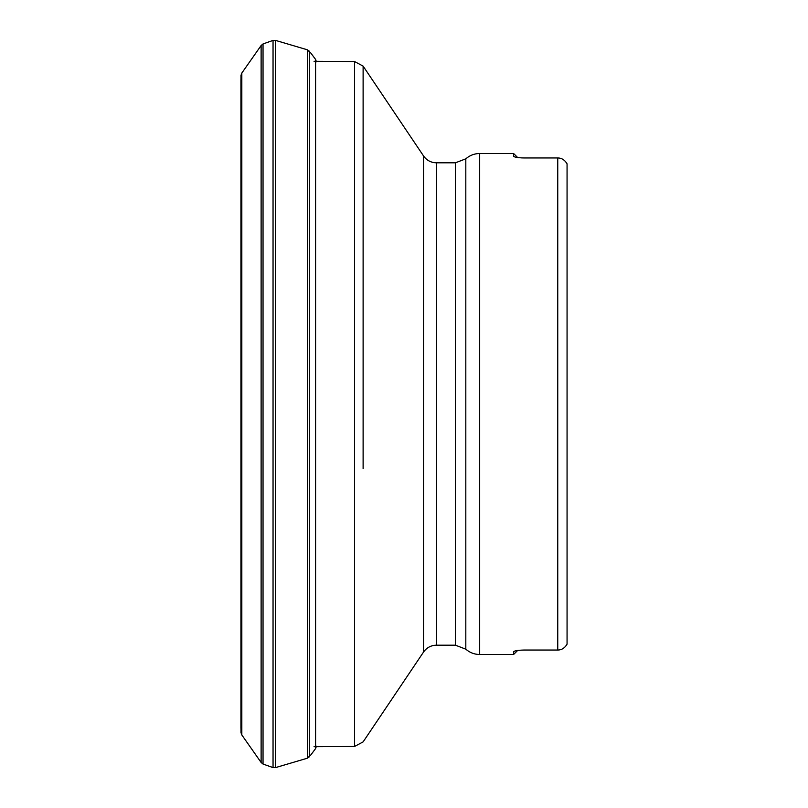 <?xml version="1.0" encoding="UTF-8"?>
<svg xmlns="http://www.w3.org/2000/svg" width="808" height="808" viewBox="0 0 808 808"><rect width="100%" height="100%" fill="white"/><g stroke="black" fill="none" stroke-linecap="round" stroke-linejoin="round"><path stroke-width="1.21" d="M479.679 654.5C474.397 654.44 469.781 652.662 465.812 649.178L465.812 158.822C469.781 155.338 474.397 153.56 479.679 153.5L479.679 654.5L513.605 654.5L513.716 651.571M514.13 651.298L513.605 651.824C514.191 650.804 517.645 650.208 523.958 650.046L557.752 650.046C561.641 650.026 564.741 648.077 567.065 644.178L567.065 163.822C564.762 159.934 561.661 157.984 557.752 157.954L523.958 157.954C517.655 157.792 514.201 157.196 513.605 156.176L513.605 153.5L479.679 153.5M521.594 157.903L523.958 157.954M513.605 156.176L514.13 156.702M240.996 75.346L241.824 73.043L261.125 45.521L263.034 43.945L273.043 40.4L275.579 40.41L307.333 49.783L310.848 53.086L315.595 59.439L316.413 61.822L315.595 59.439L310.848 53.086L307.333 49.783L275.579 40.41L273.043 40.4L263.034 43.945L261.125 45.521L241.824 73.043L240.996 75.346L240.996 83.345L240.936 79.628L240.996 732.654L241.824 734.957L261.125 762.479L263.034 764.055L273.043 767.6L275.579 767.59L307.333 758.217L310.848 754.914L315.595 748.562L316.413 746.178M557.752 650.046L557.752 157.954M314.039 746.693L354.53 746.471L354.53 61.529L363.115 66.105L363.115 468.701M363.115 339.299L363.115 66.105L423.544 155.954C426.695 160.378 430.987 162.671 436.421 162.812L436.421 645.188L455.419 645.188L455.419 162.812L465.812 158.822M436.421 645.188C430.997 645.329 426.695 647.622 423.544 652.046L423.544 155.954M273.043 40.4L273.043 767.6M275.579 40.41L275.579 767.59M263.034 43.945L263.034 764.055M261.125 45.521L261.125 762.479M241.824 73.043L241.824 734.957M315.595 59.439L315.595 748.562M309.292 51.096L309.292 756.904M307.333 49.783L307.333 758.217M314.039 61.307L354.53 61.529M423.544 652.046L363.115 741.895L354.53 746.471M436.421 162.812L455.419 162.812M465.812 649.178L455.419 645.188M517.655 650.45L513.605 654.5M517.655 157.55L513.605 153.5M240.996 724.655L240.996 732.654M240.936 79.628L240.936 728.372"/></g></svg>
